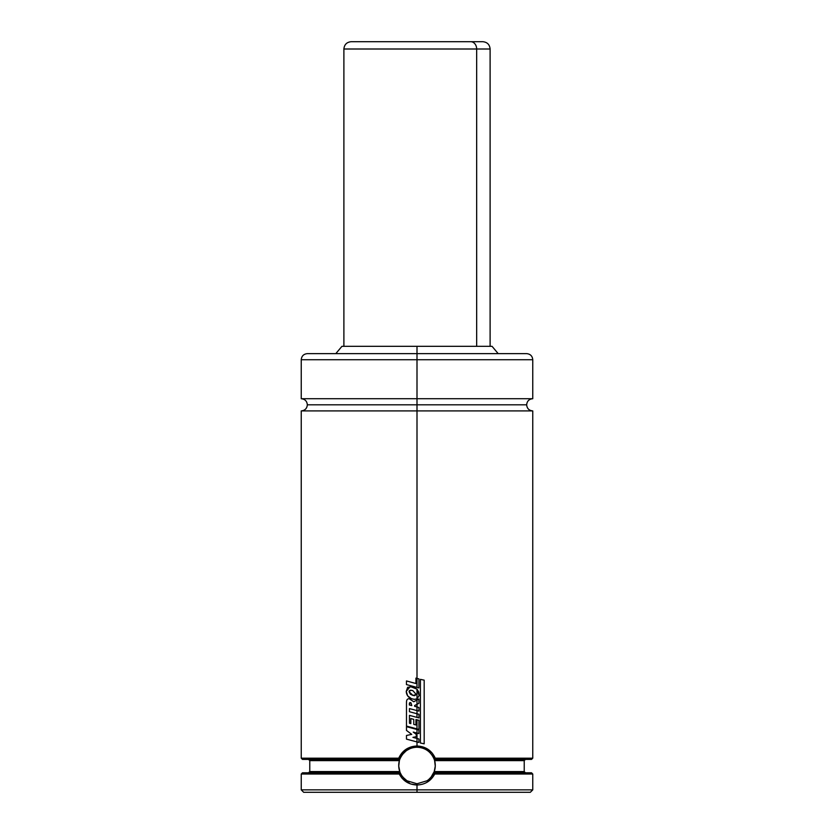 <?xml version="1.0" encoding="UTF-8"?>
<svg xmlns="http://www.w3.org/2000/svg" width="834" height="834" viewBox="0 0 834 834"><rect width="100%" height="100%" fill="white"/><g stroke="black" fill="none" stroke-linecap="round" stroke-linejoin="round"><path stroke-width="1.25" d="M532.759 398.725C529.058 399.09 527.025 401.112 526.661 404.813C527.025 408.514 529.058 410.547 532.759 410.912L417 410.912L417 678.386L417 410.912L301.241 410.912L532.759 410.912L417 410.912L417 404.813L307.339 404.813L417 404.813L417 410.912L301.241 410.912C304.942 410.547 306.975 408.514 307.339 404.813C306.975 401.112 304.942 399.09 301.241 398.725L532.759 398.725L417 398.725L417 359.725L301.241 359.725C301.606 356.035 303.639 354.002 307.339 353.637L417 353.637L307.339 353.637L417 353.637L417 346.329L341.94 346.329L417 346.329L417 353.637L526.661 353.637L417 353.637L417 359.725L301.241 359.725L417 359.725L417 353.637L526.661 353.637C530.361 354.002 532.394 356.035 532.759 359.725L417 359.725L532.759 359.725L417 359.725L417 398.725L532.759 398.725L532.759 359.725M417 404.813L526.661 404.813L417 404.813L417 398.725L301.241 398.725L417 398.725L417 404.813L526.661 404.813L417 404.813M433.221 757.074L434.264 759.493A18.275 18.275 0 0 0 432.054 755.124M427.571 750.59A18.275 18.275 0 0 0 427.561 750.579L429.76 752.404M399.622 759.837L399.382 760.618L399.767 759.399L398.735 758.179L301.241 758.179L398.735 758.179L399.767 759.399L302.481 759.399L399.767 759.399C403.156 751.632 408.9 747.566 417 747.212L420.034 747.472M428.228 779.915L427.029 780.78A18.275 18.275 0 0 0 430.521 777.799M430.969 777.278A18.275 18.275 0 0 0 434.618 760.618L435.265 766.123L434.233 771.586L430.969 777.288M434.42 759.951A18.275 18.275 0 0 0 434.358 759.764L434.618 760.618L434.358 759.764M431.324 776.84L433.888 772.492L434.712 774.025L433.753 772.805L531.539 772.805L433.753 772.805C433.711 774.671 427.779 780.832 427.018 780.78L417 783.772L406.982 780.78C406.231 780.843 400.289 774.671 400.247 772.805L302.481 772.805L301.241 774.025L399.277 774.025L301.241 774.025L301.241 789.861L417 789.861L301.241 789.861L303.68 792.3L417 792.3L417 784.992L410.818 784.012L405.261 781.156L401.832 777.966L399.277 774.025L400.205 772.701L302.461 772.805M430.782 777.496L429.52 778.81M429.437 778.883L428.269 779.884M532.759 410.912L532.759 758.179L435.265 758.179L434.42 759.399L531.539 759.399L434.233 759.399L435.265 758.179L532.759 758.179L531.539 759.399M417 745.992L417 741.937L417 745.992L422.755 746.857L428.009 749.328L432.293 753.217L435.265 758.179C431.689 750.464 425.601 746.409 417 745.992C408.389 746.409 402.301 750.475 398.735 758.179L401.707 753.206L406.002 749.318L411.256 746.857L417 745.992M417 738.465L417 733.086L417 741.937L418.929 742.458L418.929 738.997L412.945 737.36L416.27 736.703L416.27 734.347L413.226 732.075L418.908 733.597L418.908 729.99L417 729.489L417 733.086L418.908 733.597L418.908 729.99L406.481 726.675L406.481 730.428L406.481 726.675L417 729.489L417 733.086L413.226 732.075L416.27 734.347L416.27 736.703L412.945 737.36L418.929 738.997L418.929 742.458L417 741.937L417 738.465M417 719.836L417 728.885L418.949 729.396L418.949 720.336L415.937 719.554L415.937 724.986L415.937 719.554L418.949 720.336L418.949 729.396L417 728.885L417 719.836M409.421 698.725C407.378 698.6 406.398 699.903 406.492 702.645C406.398 699.903 407.378 698.6 409.421 698.725L413.768 701.769L417 700.028L417 704.323L414.634 705.533L414.644 706.325L417 706.951L417 710.589L409.452 708.577L409.452 711.725L417 713.748L417 717.396L409.452 715.364L409.452 723.234L410.818 723.61L410.818 718.554L413.779 719.367L413.779 724.392L415.937 724.986L413.779 724.392L413.779 719.367L410.818 718.554L410.818 723.61L409.452 723.234L409.452 715.364L418.949 717.918L418.949 714.269L417 713.748L417 710.589L417 717.396L418.949 717.918L418.949 714.269L409.452 711.725L409.452 708.577L418.929 711.1L418.929 707.472L417 706.951L417 704.323L417 710.589L418.929 711.1L418.929 707.472L414.644 706.325L414.634 705.533L418.918 703.333L418.918 698.996L417 700.028L417 698.85L417 704.323L418.918 703.333L418.918 698.996L413.768 701.769L409.16 698.715M417 689.134L417 698.85L419.137 695.587L418.793 692.105L417 689.134L410.265 686.538L406.241 691.407C406.45 694.972 408.212 697.412 411.527 698.725L414.602 699.372L417 698.85L419.137 695.587L417 689.134L411.975 686.705L407.649 687.31L406.241 691.407L407.701 695.931L411.527 698.725L414.258 699.361L417 698.85L417 689.134M492.06 346.329L417 346.329L492.06 346.329L498.19 353.637M308.549 772.805L309.768 771.586L309.768 760.618L399.382 760.618L398.735 766.144L399.934 772.044L309.768 771.586L399.767 771.586L398.735 766.144L399.382 760.618L309.768 760.618L308.549 759.399M525.451 759.399L524.232 760.618L434.618 760.618L435.265 766.123L434.233 771.586L524.232 771.586L524.232 760.618L434.618 760.618M433.93 772.388L434.233 771.586L524.232 771.586L525.451 772.805M399.934 772.044L400.205 772.701L399.934 772.044M400.059 772.805L399.277 774.025C403.062 781.02 408.962 784.679 417 784.992C425.038 784.669 430.949 781.01 434.712 774.025L532.759 774.025L434.712 774.025C430.949 781.01 425.038 784.669 417 784.992L417 789.861L532.759 789.861L417 789.861L417 792.3L530.32 792.3L303.68 792.3M411.516 748.056L413.862 747.483M402.415 754.478L406.429 750.579L410.391 748.452M401.31 774.869L400.247 772.805M409.15 782A18.275 18.275 0 0 1 406.982 780.78L403.031 777.278M413.925 747.472A18.275 18.275 0 0 0 411.85 747.952M407.253 750.037A18.275 18.275 0 0 0 402.207 776.225M402.905 777.121A18.275 18.275 0 0 0 406.909 780.739M427.696 750.673L428.447 751.246M433.649 757.939L434.233 759.399C430.98 751.705 425.236 747.65 417 747.212M434.816 761.411L435.025 762.474M435.265 764.841L435.275 765.758M428.092 780.019L427.029 780.77M405.574 779.759L403.27 777.559M398.725 765.768L398.735 764.83M398.975 762.474L399.184 761.411M399.767 759.399L400.111 758.502M406.481 730.428L411.725 734.368L406.481 735.473L406.481 739.122L406.481 735.473L411.725 734.368L406.481 730.428M406.481 739.122L417 741.937L406.481 739.122M409.338 704.98L411.777 705.574L411.006 702.885L409.411 703.156L409.338 704.98L410.057 702.509L411.006 702.885L411.777 705.574L409.338 704.98M409.963 702.499L409.411 703.156M406.492 702.645L406.481 726.08L417 728.885L406.481 726.08L406.492 702.645M412.966 695.431L414.654 695.681L416.27 694.514L412.893 690.688L410.693 690.26L409.119 691.782L412.966 695.431L410.422 694.232L409.119 691.782C409.046 690.239 410.307 689.874 412.893 690.688L416.27 694.514L412.966 695.431M418.929 687.935L418.929 678.886L417 678.386L417 687.414L418.929 687.935L418.929 678.886L415.937 678.105L415.937 683.515L415.937 678.105L417 678.386L417 687.414L418.929 687.935M406.46 684.589L417 687.414L406.46 684.589L406.46 680.94L406.46 684.589M415.937 683.515L406.46 680.94L415.937 683.515M420.419 743.021L424.183 743.803L424.183 680.158L420.419 679.356L420.419 743.021L420.419 679.356L424.183 680.158L424.183 743.803L420.419 743.021M357.338 49.008L476.662 49.008A7.308 5.963 -90 0 0 470.699 41.7L363.301 41.7M490.111 346.329L490.111 49.008C489.673 44.567 487.244 42.138 482.803 41.7L470.699 41.7A7.308 5.963 90 0 1 476.662 49.008L490.111 49.008L476.662 49.008L476.662 346.329L476.662 49.008L343.889 49.008C344.327 44.567 346.756 42.138 351.197 41.7M482.771 41.7L351.364 41.7M302.461 759.399L301.241 758.179L301.241 410.912M301.241 398.725L301.241 359.725M335.81 353.637L341.94 346.329M531.539 772.805L532.759 774.025L532.759 789.861L530.32 792.3M343.889 346.329L343.889 49.008"/></g></svg>
